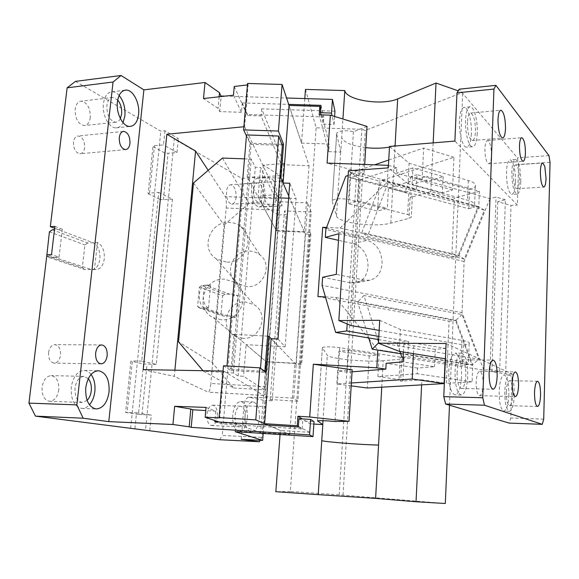<?xml version="1.0" encoding="UTF-8"?>
<svg xmlns="http://www.w3.org/2000/svg" width="579" height="579" viewBox="0 0 579 579"><rect width="100%" height="100%" fill="white"/><g stroke="black" fill="none" stroke-linecap="round" stroke-linejoin="round"><path stroke-width="0.43" stroke-dasharray="2.9 2.17" d="M379.151 330.406L463.301 344.939C466.479 344.614 468.433 344.143 469.171 343.528C470.134 342.471 467.694 341.4 461.839 340.322L400.436 329.531L379.723 320.317M399.3 351.381L400.436 329.531M351.214 325.579L360.225 179.41L348.435 170.783M360.225 179.41L468.78 208.751L469.547 189.565L417.046 174.648L416.315 188.964L356.635 172.6L348.131 175.488M347.183 323.943L356.635 172.6M378.818 336.37L408.608 341.393L407.833 356.664L445.027 362.548M445.258 362.584L462.483 365.313C465.668 365.06 467.629 364.669 468.368 364.148C469.33 363.236 466.869 362.295 460.993 361.303L445.417 358.799M463.301 344.939L462.483 365.313M446.083 343.506L512.162 373.998L510.808 417.98L509.173 423.09M403.179 357.098L407.833 356.664M512.162 373.998L505.633 373.889L491.875 371.725L499.691 371.197L490 369.663L483.783 370.097L445.193 364.032M444.961 363.996L403.158 357.431M483.161 384.854C483.19 376.922 482.054 372.42 479.767 371.349C477.784 371.783 476.575 375.373 476.148 382.118C476.126 390.123 477.255 394.639 479.535 395.681C481.547 395.204 482.748 391.592 483.161 384.854M508.869 394.878C508.326 404.96 506.661 410.388 503.868 411.148C500.734 409.642 499.178 402.962 499.192 391.107C499.778 380.989 501.443 375.605 504.186 374.953C507.327 376.524 508.89 383.168 508.869 394.878M461.608 376.451C460.855 387.901 458.64 394.038 454.956 394.864C450.737 393.054 448.66 385.245 448.725 371.429C449.543 359.95 451.758 353.863 455.369 353.176C459.603 355.079 461.68 362.838 461.608 376.451M550.05 162.294L518.61 164.508L517.416 157.886L459.183 89.195M518.61 164.508L517.365 205.075L454.891 141.081M491.455 155.693C491.383 147.059 490.109 142 487.612 140.516C486.099 140.74 485.202 143.411 484.913 148.542C484.985 157.256 486.266 162.33 488.748 163.77C490.275 163.517 491.173 160.824 491.455 155.693M515.527 182.023C515.151 189.861 513.884 193.987 511.713 194.406C508.319 192.373 506.56 184.94 506.451 172.093C506.857 164.262 508.123 160.166 510.258 159.811C513.674 161.946 515.433 169.35 515.527 182.023M471.386 133.749C470.886 142.311 469.272 146.798 466.536 147.211C462.737 147.486 458.792 133.018 459.451 120.693C459.987 112.152 461.601 107.708 464.286 107.376C468.187 107.224 472.001 121.684 471.386 133.749M469.547 189.565C472.652 188.696 474.577 187.618 475.323 186.337C476.3 184.165 473.962 182.211 468.317 180.474L409.129 163.285L389.508 146.473M499.691 371.197L505.373 199.748L497.759 201.68L511.033 205.415L517.365 205.075M505.373 199.748L496.037 197.092L489.986 198.669L411.199 176.472L417.046 174.648M468.78 208.751C471.892 207.948 473.817 206.942 474.563 205.748C475.54 203.707 473.188 201.861 467.521 200.196L408.057 183.775L409.129 163.285M408.057 183.775L388.306 167.874M411.199 176.472L406.371 188.848L484.406 210.097L464.264 259.059L367.455 236.427L361.875 232.461L381.901 180.214L387.727 183.767L406.371 188.848L405.025 192.3L416.315 188.964M405.025 192.3L345.735 176.298M399.973 351.489L397.093 342.681L378.637 339.605M397.093 342.681L408.608 341.393M377.79 339.468L363.93 295.5L462.006 314.535L478.862 359.118L378.796 342.659L378.514 341.776M483.783 370.097L462.042 312.667L322.076 285.317M490 369.663L496.037 197.092M489.986 198.669L464.119 261.498L462.042 312.667M491.875 371.725L497.759 201.68M505.633 373.889L511.033 205.415M543.717 419.145L510.808 417.98M514.311 395.016C513.783 405.126 512.14 410.562 509.397 411.329C506.314 409.823 504.772 403.129 504.779 391.245C505.351 381.105 506.987 375.706 509.686 375.047C512.784 376.625 514.326 383.284 514.311 395.016M467.745 376.567C467.014 388.046 464.828 394.198 461.202 395.03C457.041 393.221 454.993 385.39 455.051 371.537C455.854 360.022 458.032 353.921 461.586 353.233C465.762 355.137 467.818 362.917 467.745 376.567M548.95 155.577L517.416 157.886M457.099 372.348C457.055 381.843 458.467 387.221 461.325 388.48C463.808 387.923 465.306 383.696 465.82 375.8C465.871 366.398 464.459 361.043 461.586 359.747C459.176 360.203 457.678 364.314 457.106 372.08L457.099 372.348M467.398 122.249C467.485 132.656 469.091 138.743 472.203 140.516C474.056 140.241 475.149 137.158 475.482 131.259C475.402 120.968 473.796 114.895 470.669 113.064C468.874 113.281 467.789 116.263 467.405 122.01L467.398 122.249M513.255 173.324C513.334 182.153 514.528 187.278 516.83 188.689C518.292 188.414 519.153 185.569 519.406 180.17C519.334 171.42 518.14 166.318 515.831 164.856C514.405 165.087 513.551 167.838 513.262 173.114L513.255 173.324M506.307 391.845C506.299 400.002 507.356 404.605 509.484 405.647C511.366 405.126 512.487 401.392 512.856 394.444C512.871 386.359 511.807 381.778 509.679 380.7C507.848 381.141 506.726 384.782 506.314 391.621L506.307 391.845M520.767 181.69C520.405 189.543 519.153 193.683 517.018 194.103C513.674 192.062 511.937 184.6 511.822 171.731C512.22 163.879 513.464 159.775 515.571 159.428C518.936 161.57 520.666 168.988 520.767 181.69M477.27 133.25C476.785 141.833 475.193 146.328 472.5 146.733C468.751 147.008 464.857 132.497 465.502 120.142C466.03 111.581 467.615 107.129 470.264 106.797C474.107 106.652 477.87 121.156 477.27 133.25M387.727 183.767L367.455 236.427M464.119 261.498L325.861 229.422M322.626 277.247L350.888 282.914L355.991 282.943C363.12 280.996 367.137 275.561 368.056 266.644C367.831 254.709 362.924 247.059 353.328 243.701L338.505 240.336M338.932 233.735L367.195 240.263C376.871 243.708 381.836 251.503 382.097 263.648C381.185 272.723 377.146 278.238 369.967 280.207L364.813 280.171L336.29 274.345M400.711 353.74L472.073 365.117L478.862 359.118M462.006 314.535L455.521 320.636L472.073 365.117M363.93 295.5L357.648 302.144L455.521 320.636M368.729 337.955L357.648 302.144M464.264 259.059L458.264 255.165L361.875 232.461M484.406 210.097L478.167 206.558L458.264 255.165M478.167 206.558L381.901 180.214M48.556 352.597C49.432 347.581 51.56 344.932 54.918 344.643C58.906 345.518 60.773 349.014 60.534 355.144C59.673 360.167 57.545 362.83 54.144 363.134C50.178 362.266 48.318 358.756 48.556 352.597M75.487 81.378L160.817 131.172L164.943 130.767L178.354 138.649L174.286 139.032L145.561 429.893M130.637 428.322L160.817 131.172M54.672 228.292L93.038 242.724C98.01 245.424 100.297 250.852 99.892 258.994C98.857 265.667 96.15 269.221 91.772 269.669L46.913 254.782M90.31 117.479C89.557 122.495 87.509 125.187 84.165 125.571C78.107 124.181 75.111 118.724 75.169 109.214C75.943 104.227 77.984 101.542 81.277 101.173C87.299 102.548 90.324 107.911 90.331 117.269L90.31 117.479M58.805 389.602L58.776 389.833C57.531 397.049 54.462 400.878 49.57 401.305C44.236 400.132 41.753 395.385 42.108 387.061C43.403 379.853 46.458 376.046 51.263 375.641C56.561 376.784 59.072 381.438 58.805 389.602M84.65 147.652C84.064 151.459 82.493 153.5 79.945 153.782C75.581 152.791 73.439 148.89 73.511 142.079C74.105 138.287 75.668 136.253 78.187 135.978C82.573 136.984 84.729 140.878 84.65 147.652M223.031 371.067L223.769 371.081L219.788 417.85M247.428 84.925L248.138 84.845L244.57 126.685L243.868 126.75M224.999 96.121L286.569 98.01M334.966 111.182L261.665 108.859L283.913 163.524L263.38 165.138L279.99 175.603L241.747 178.397L174.286 139.032M119.151 95.455C116.915 92.973 114.555 91.743 112.073 91.772C107.426 92.293 104.553 96.23 103.453 103.59C101.904 114.968 109.134 128.473 116.191 127.85C119.05 127.706 121.329 125.976 123.03 122.654M91.048 374.447C89.086 371.935 86.799 370.603 84.187 370.451C77.398 371.038 73.084 376.668 71.246 387.329C70.754 399.662 74.278 406.697 81.827 408.419C84.563 408.513 87.089 407.305 89.412 404.808M164.943 130.767L163.517 144.866L154.448 145.705L152.95 146.465L164.704 152.972L168.055 153.276L177 152.487L178.354 138.649M158.726 192.438L172.433 199.147L156.243 364.401L141.732 361.079L158.726 192.438L149.592 193.075L154.448 145.705M141.732 361.079L132.381 360.949L127.098 412.436L125.6 412.494L130.883 361.151L132.381 360.949M134.936 428.525L136.521 412.813L127.098 412.436M52.349 229.754L87.755 242.963L97.46 242.521C102.411 245.228 104.69 250.664 104.285 258.827C103.257 265.515 100.565 269.083 96.208 269.524L84.737 269.539L48.991 257.539L59.022 257.148L51.509 254.594M54.896 226.396L62.337 229.219L54.506 229.639M120.374 118.615C119.194 120.924 117.624 122.126 115.655 122.227C109.764 120.787 106.847 115.235 106.883 105.566C107.636 100.5 109.619 97.786 112.818 97.431L117.703 99.993M87.111 400.415L82.319 402.47C77.123 401.283 74.698 396.456 75.038 387.988C76.29 380.656 79.258 376.777 83.941 376.364L88.29 378.673M206.037 407.413L215.721 411.177L205.755 410.562M215.721 411.177L214.918 420.578M219.173 422.026L221.33 422.757L235.834 423.676L260.651 432.679L289.732 434.532L267.853 425.087L280.352 430.479L309.642 432.339L310.221 423.828L302.224 418.906M223.769 371.081L263.626 395.493C264.48 395.095 265.16 392.164 265.652 386.685L210.857 383.443C210.286 388.885 209.424 391.795 208.281 392.178L174.308 376.364L174.887 370.198M223.487 365.762L230.949 370.538L233.981 334.336L266.145 361.636L260.651 432.679M143.237 369.626L174.308 376.364M244.57 126.685L278.738 198.735L276.277 230.507L247.182 176.805L249.998 143.187L246.451 135.819M208.172 170.335L225.303 196.571C226.266 198.648 226.555 202.462 226.179 208.013L210.857 383.443M248.138 84.845L247.559 83.456M304.8 98.568L301.521 143.049L289.03 105.414L309.048 165.703L281.365 164.675L261.086 115.945L247.371 115.503L242.145 103.952L241.429 112.297L233.467 95.166M234.234 86.474L242.145 103.952L242.232 102.91L288.675 104.358M241.429 112.297L219.731 111.602L218.066 108.411L203.504 98.553M219.123 96.787L218.066 108.411M177 152.487L163.517 144.866M219.731 111.602L221.091 96.57M261.665 108.859L261.165 114.932L323.856 116.958L323.357 124.116L334.076 124.471L332.085 115.684M334.076 124.471L334.611 116.459M298.344 427.005L302.129 428.996L235.74 424.812L235.834 423.676M214.816 421.751L221.229 423.9L235.74 424.812L235.183 431.673M263.177 433.461L265.247 406.552L243.933 405.821C244.613 400.444 246.278 397.585 248.934 397.237L264.784 400.523L261.94 437.391L260.253 440.272M283.913 163.524L281.546 194.349C281.213 200.052 281.401 203.873 282.096 205.827L280.171 201.76L265.182 396.47L267.295 397.795C266.449 398.077 265.768 401.001 265.247 406.552M261.086 115.945L261.165 114.932L247.457 114.49L247.371 115.503M281.365 164.675L278.738 198.735L225.303 196.571M265.652 386.685L279.237 210.22C279.592 204.648 279.418 200.819 278.738 198.735M279.99 175.603L281.676 181.068L279.064 214.961L264.509 206.862C261.947 204.886 260.753 201.159 260.912 195.68L263.38 165.138M276.726 195.811C276.798 185.237 274.294 179.15 269.221 177.558C266.036 177.97 264.075 181.43 263.344 187.929C263.279 198.597 265.775 204.713 270.82 206.254C274.055 205.813 276.024 202.332 276.726 195.811M281.676 181.068L243.506 183.767L241.747 178.397M232.23 317.458L236.058 317.43L231.643 315.924L223.183 315.996L199.82 308.151L208.382 308.006L204.416 308.05L232.23 317.458L222.271 435.451L261.94 437.391M219.586 439.714L222.271 435.451M243.506 183.767L234.054 295.775L205.313 285.165C202.129 285.534 200.146 288.66 199.364 294.523C199.118 301.608 200.797 306.117 204.416 308.05M217.357 416.236C216.589 422.062 214.657 425.167 211.567 425.558C208.295 424.689 206.754 420.998 206.942 414.499C207.738 408.673 209.663 405.575 212.717 405.213C215.96 406.06 217.516 409.671 217.371 416.048L217.357 416.236M236.116 197.092C235.595 201.492 234.169 203.851 231.832 204.155C228.184 203.12 226.389 199.01 226.447 191.815C226.982 187.422 228.408 185.077 230.717 184.781C234.336 185.794 236.138 189.847 236.131 196.925L236.116 197.092M59.022 257.148L62.337 229.219M241.226 439.316L243.933 405.821M259.443 418.204C259.696 408.629 257.539 403.194 252.98 401.898C248.767 402.441 246.111 407.03 245.018 415.671C244.765 425.326 246.907 430.79 251.445 432.064C255.737 431.464 258.4 426.846 259.443 418.204M302.129 428.996L302.694 420.962L314.013 421.664M149.773 430.436L151.278 415.049L138.461 414.419L143.52 363.996L130.883 361.151M136.521 412.813L151.278 415.049M149.592 193.075L148.094 193.719L152.95 146.465M172.433 199.147L163.423 199.741L160.036 199.444L164.704 152.972M148.094 193.719L160.036 199.444M156.243 364.401L143.52 363.996M125.6 412.494L138.461 414.419M48.991 257.539L46.776 255.911M87.755 242.963L84.918 244.917L82.312 267.773L46.508 255.715M82.312 267.773L84.737 269.539M97.46 242.521L94.478 269.221M49.41 231.81L84.918 244.917M221.229 423.9L221.33 422.757M266.145 361.636L294.856 363.257L289.732 434.532M278.014 339.07L285.129 346.792L278.608 346.43L271.146 338.701L294.856 363.257M230.949 370.538L265.935 372.558M233.981 334.336L235.139 334.394L232.208 369.424L264.285 371.277M267.578 336.153L235.139 334.394L251.018 144.309L282.342 145.409M309.048 165.703L304.301 231.73L276.277 230.507M247.182 176.805L279.816 178.064M304.301 231.73L288.783 196.107L289.739 198.3L296.086 198.561L289.753 183.268M281.908 144.309L249.998 143.187M242.232 102.91L247.457 114.49M320.969 105.364L323.856 116.958M320.998 114.852L323.357 124.116M297.823 401.204L293.756 398.186L307.738 202.882L311.212 212.037L297.823 401.204L270.183 399.539L272.166 400.755L264.784 400.523M265.182 396.47L293.756 398.186M280.171 201.76L307.738 202.882M311.212 212.037L284.513 210.922L286.243 214.57L279.064 214.961M265.044 196.556C265.124 186.04 262.584 179.989 257.423 178.412C254.188 178.831 252.198 182.269 251.445 188.74C251.38 199.35 253.913 205.422 259.037 206.956C262.323 206.508 264.328 203.048 265.044 196.556M272.166 400.755L286.243 214.57M236.058 317.43L237.875 295.703L234.054 295.775M141.993 414.673L147.015 364.263M163.423 199.741L168.055 153.276M208.382 308.006C204.778 306.067 203.099 301.55 203.345 294.45C204.126 288.574 206.095 285.447 209.265 285.078L201.868 285.548L225.057 294.197L233.489 294.045L237.875 295.703M245.112 417.336C244.374 423.242 242.514 426.397 239.532 426.795C236.362 425.92 234.864 422.185 235.045 415.599C235.805 409.693 237.658 406.552 240.611 406.176C243.752 407.037 245.257 410.692 245.127 417.148L245.112 417.336M262.96 195.362C262.468 199.82 261.086 202.201 258.835 202.498C255.31 201.441 253.566 197.273 253.616 189.984C254.13 185.533 255.498 183.167 257.727 182.877C261.23 183.919 262.975 188.023 262.975 195.188L262.96 195.362M247.356 417.72C247.617 408.202 245.431 402.796 240.799 401.5C236.522 402.036 233.822 406.603 232.707 415.194C232.447 424.791 234.618 430.219 239.228 431.493C243.585 430.906 246.292 426.31 247.356 417.72M298.93 418.704L302.694 420.962M259.949 367.911L226.982 365.964M232.208 369.424L226.975 366.022M251.018 144.309L246.524 134.936M270.183 399.539L284.513 210.922M233.489 294.045L231.643 315.924M223.183 315.996L221.019 314.498L197.598 306.609L199.371 287.155L222.64 295.746L221.019 314.498M225.057 294.197L222.64 295.746M201.868 285.548L199.371 287.155M199.82 308.151L197.598 306.609M208.512 308.05L210.532 285.346M226.223 262.048L216.285 258.835C199.654 248.919 210.184 220.606 229.646 222.408C233.959 222.633 237.774 224.051 241.088 226.671C255.925 237.383 244.946 263.814 226.223 262.048M246.82 286.648L237.933 283.746C223.024 274.83 232.324 249.44 249.737 251.098C253.588 251.308 257.004 252.596 259.978 254.948C273.274 264.603 263.554 288.262 246.82 286.648M193.487 182.971L224.109 225.036L212.08 362.62L178.527 341.842M233.713 387.995L264.256 389.812L243.556 376.292L238.135 375.974L233.424 372.985L203.475 371.248L233.713 387.995L212.08 362.62M203.475 371.248L203.019 370.705M264.256 389.812L266.42 361.861L246.133 344.643L243.556 376.292M233.424 372.985L251.228 159.109L255.317 167.273L260.536 167.469L278.557 204.655L276.523 230.963L258.133 197.026L260.536 167.469M238.135 375.974L255.317 167.273M222.437 158.053L249.028 203.439L278.557 204.655M244.504 158.863L251.228 159.109M305.285 233.988L310.858 234.234L301.652 364.712L295.949 364.386L305.285 233.988L304.503 232.186L276.523 230.963M258.133 197.026L278.282 197.837M288.624 198.257L289.739 198.3L304.503 232.186L310.112 232.432L300.827 363.815L301.652 364.712M301.521 143.049L329.299 144.019L328.778 151.662L340.749 152.089L342.927 119.013M340.749 152.089L336.66 133.894L332.216 200.595C335.14 198.438 340.792 198.127 349.173 199.668L407.616 214.57C410.446 215.337 411.669 216.184 411.278 217.118L408.998 218.341L390.803 223.103C375.091 227.67 337.543 222.821 336.479 215.938L332.158 201.181M367.006 126.396L353.429 131.751C345.185 130.029 339.62 130.499 336.725 133.17L336.66 133.894M328.778 151.662L319.203 114.794M320.657 109.8L329.299 144.019M368.961 338.708L377.819 350.092M325.42 296.926L335.617 297.44L368.295 337.883M426.557 181.603L396.535 173.164L412.914 167.888L443.196 176.609L426.557 181.603L426.81 176.32L479.383 191.294L478.775 207.195L458.8 255.947L340.126 228.054L326.592 227.467M340.126 228.054L387.279 182.182L388.082 167.888M478.775 207.195L387.279 182.182M388.444 165.391L396.825 167.78L396.535 173.164M396.825 167.78L359.096 180.17L350.498 177.847L364.155 173.273L327.077 163.075M353.429 131.751L350.498 177.847M364.69 164.458L364.155 173.273M479.383 191.294L454.363 198.09L430.848 191.62L410.077 197.577L412.349 196.259C412.74 195.253 411.531 194.349 408.709 193.545L388.437 188.081L387.3 208.36L377.588 211.096L348.283 203.699L350.23 173.15L379.325 181.082L377.588 211.096M443.196 176.609L442.457 192.836L452.539 189.999L453.958 157.285L379.325 181.082M388.437 188.081L426.81 176.32M452.539 189.999L421.997 181.43L412.067 184.433L442.457 192.836M412.067 184.433L412.914 167.888M453.958 157.285L423.647 148.079L421.997 181.43M350.23 173.15L374.606 164.827M388.748 159.999L423.647 148.079M348.283 203.699L357.822 200.819L387.3 208.36M359.096 180.17L357.822 200.819M430.848 191.62L433.172 142.875M305.473 89.405L316.134 127.8L361.846 129.327L365.349 130.391L462.73 92.423L458.206 90.831M445.316 503.506L339.207 494.828L361.846 129.327M339.207 494.828L290.325 491.441L316.134 127.8M381.749 387.185L383.204 360.753L401.717 359.074L400.574 381.163L421.859 379.81L421.621 384.883M383.204 360.753C367.238 362.432 328.648 358.676 327.309 355.245L322.358 347.805L317.473 420.803M298.388 426.347L309.642 432.339M280.055 434.532L280.352 430.479M313.854 424.052L310.221 423.828M290.325 491.441L275.843 491.701M343.014 495.059L365.349 130.391M449.485 405.184L462.73 92.423M326.339 228.148L451.808 257.373L454.363 198.09M317.951 296.557L449.058 321.164L446.38 383.334L444.368 383.045M444.136 383.009L421.859 379.81M449.058 321.164L456.114 320.245L335.617 297.44M456.114 320.245L472.739 364.857L472.088 381.851L446.38 383.334M352.046 371.834L347.212 372.217L348.58 350.172L338.889 351.229L369.199 355.911L379.086 354.941L377.87 376.56L417.198 373.752L417.481 368.063L434.554 366.731L402.933 361.853M445.193 358.763L445.642 348.37L435.343 349.383L434.554 366.731M369.199 355.911L367.339 388.01M400.574 381.163L402.89 380.765C403.259 380.396 401.971 379.998 399.025 379.563L377.87 376.56M472.088 381.851L444.592 377.798M444.361 377.761L417.198 373.752M401.717 359.074L404.026 358.553C404.395 358.112 403.122 357.648 400.19 357.163L399.025 379.563M322.358 347.805L322.394 347.516C325.318 346.56 331.108 346.611 339.764 347.675L400.19 357.163M352.17 369.793L338.223 370.944L335.009 421.512M347.212 372.217L338.223 370.944M348.58 350.172L379.086 354.941M351.192 385.86L336.804 383.949L338.889 351.229M351.366 382.994L336.804 383.949M413.457 353.66L413.985 343.043L445.642 348.37M435.343 349.383L403.845 344.15L413.985 343.043M403.44 352.046L403.845 344.15M417.481 368.063L386.142 363.322M472.739 364.857L377.841 349.702M458.8 255.947L451.808 257.373M285.129 346.792L296.086 198.561M295.949 364.386L278.608 346.43L246.133 344.643M300.827 363.815L266.42 361.861M310.858 234.234L310.112 232.432M224.109 225.036L249.028 203.439M242.579 338.274L235.61 336.442C218.326 328.814 226.758 300.132 245.554 302.028L254.13 304.728C269.662 313.427 260.593 340.126 242.579 338.274M221.236 319.746L213.434 317.705C194.11 309.2 203.707 277.146 224.739 279.223L234.321 282.226C251.691 291.896 241.421 321.779 221.236 319.746M461.839 340.322L460.993 361.303M468.317 180.474L467.521 200.196M353.328 243.701L367.195 240.263M350.888 282.914L364.813 280.171M263.532 395.457L208.151 392.142M281.546 194.349L260.912 195.68M279.237 210.22L226.179 208.013M267.404 397.831L249.288 397.288M282.096 205.827L264.509 206.862M210.401 285.295L206.457 285.389M393.307 146.161L389.472 147.073M365.718 147.645C351.974 145.828 343.962 142.535 341.697 137.759M336.479 215.938L340.691 151.872M390.803 223.103L395.066 146.017M350.556 177.869L349.173 199.668M408.709 193.545L407.616 214.57M410.077 197.577L408.998 218.341M323.002 420.68L327.309 355.245M339.764 347.675L338.288 370.951M469.171 343.528L468.368 364.148M475.323 186.337L474.563 205.748M479.767 371.349L515.353 371.928M479.535 395.681L515.303 396.637M509.397 411.329L503.868 411.148M509.686 375.047L504.186 374.953M461.202 395.03L454.956 394.864M461.586 353.233L455.369 353.176M461.325 388.48L493.047 389.233M461.586 359.747L493.091 360.102M488.748 163.77L522.996 161.309M487.612 140.516L521.679 137.737M472.203 140.516L502.492 138.026M470.669 113.064L500.69 110.242M516.83 188.689L543.703 187.068M515.831 164.856L542.552 162.974M509.484 405.647L537.478 406.494M509.679 380.7L537.536 381.257M517.018 194.103L511.713 194.406M515.571 159.428L510.258 159.811M472.5 146.733L466.536 147.211M470.264 106.797L464.286 107.376M369.967 280.207L355.991 282.943M101.535 344.918L54.918 344.643M101.035 363.865L54.144 363.134M125.462 149.599L79.945 153.782M123.24 131.426L78.187 135.978M112.073 91.772L124.818 90.223M116.191 127.85L130 126.425M84.187 370.451L98.177 370.712M81.827 408.419L96.215 408.977M96.208 269.524L91.772 269.669M115.655 122.227L84.165 125.571M112.818 97.431L81.277 101.173M83.941 376.364L51.263 375.641M82.319 402.47L49.57 401.305M263.626 395.493L208.281 392.178M267.295 397.795L248.934 397.237M257.423 178.412L269.221 177.558M259.037 206.956L270.82 206.254M209.265 285.078L205.313 285.165M239.532 426.795L211.567 425.558M240.611 406.176L212.717 405.213M258.835 202.498L231.832 204.155M257.727 182.877L230.717 184.781M240.799 401.5L252.98 401.898M239.228 431.493L251.445 432.064M216.285 258.835L237.933 283.746M241.088 226.671L259.978 254.948M336.725 133.17L332.216 200.595M412.349 196.259L411.278 217.118M404.026 358.553L402.89 380.765M322.394 347.516L317.495 420.795M213.434 317.705L235.61 336.442M234.321 282.226L254.13 304.728"/><path stroke-width="0.87" d="M542.255 424.335L509.173 423.09L445.62 404.026L484.478 405.213L542.255 424.335L543.717 419.145L550.05 162.294L548.95 155.577L495.928 85.352L459.183 89.195L456.983 92.872L454.891 141.081L389.508 146.473L388.306 167.874L348.435 170.783L338.838 320.549L379.723 320.317L378.434 343.209L399.3 351.381L445.417 358.799M338.838 320.549L351.214 325.579L379.151 330.406M378.434 343.209L446.083 343.506L443.775 396.666L445.62 404.026M484.478 405.213L482.777 397.73L443.775 396.666M482.777 397.73L493.938 89.065L495.928 85.352M456.983 92.872L493.938 89.065M378.818 336.37L346.749 330.956L347.183 323.943M403.158 357.431L401.855 357.221L403.179 357.098M489.103 372.883C489.089 382.516 490.399 387.966 493.047 389.233C495.342 388.661 496.717 384.376 497.166 376.372C497.187 366.847 495.87 361.419 493.221 360.102C490.992 360.572 489.624 364.741 489.11 372.615L489.103 372.883M512.183 382.871C512.183 390.991 513.226 395.58 515.303 396.637C517.119 396.137 518.205 392.468 518.56 385.628C518.56 377.58 517.517 373.014 515.44 371.928C513.638 372.369 512.553 376.017 512.183 382.871M519.472 145.836C519.566 154.673 520.738 159.833 522.996 161.309C524.379 161.071 525.189 158.342 525.421 153.145C525.341 144.388 524.161 139.242 521.896 137.715C520.528 137.932 519.718 140.639 519.472 145.836M498.005 119.491C498.121 130.036 499.612 136.21 502.492 138.026C504.193 137.766 505.199 134.654 505.496 128.683C505.395 118.254 503.896 112.102 501.009 110.213C499.351 110.415 498.353 113.426 498.02 119.252L498.005 119.491M540.381 171.507C540.482 180.438 541.582 185.627 543.703 187.068C545.049 186.793 545.831 183.927 546.055 178.47L544.796 166.383L542.733 162.96C541.423 163.184 540.641 165.963 540.388 171.297L540.381 171.507M534.526 392.54C534.54 400.798 535.524 405.445 537.478 406.494C539.215 405.966 540.236 402.188 540.562 395.153C540.547 386.975 539.563 382.343 537.601 381.257C535.922 381.706 534.895 385.39 534.533 392.316L534.526 392.54M348.131 175.488L345.735 176.298L325.861 229.422L325.326 237.347L338.932 233.735L336.29 274.345L322.626 277.247L322.076 285.317L335.661 332.455L346.749 330.956M378.637 339.605L335.661 332.455M401.855 357.221L399.973 351.489M338.505 240.336L325.326 237.347M378.514 341.776L377.79 339.468M378.442 343.007L372.203 349.195L400.711 353.74M372.203 349.195L368.729 337.955M95.644 353.074C96.483 347.936 98.517 345.222 101.752 344.918C105.581 345.815 107.383 349.398 107.166 355.672C106.348 360.818 104.307 363.547 101.035 363.865C97.221 362.975 95.419 359.378 95.644 353.074M313.007 436.631L314.013 421.664L310.619 419.428L309.57 434.887L313.007 436.631L235.183 431.673L262.649 440.395L241.226 439.316L259.392 441.741L219.586 439.714L35.464 416.135L83.152 418.204L108.787 421.628L143.882 89.868L205.009 82.493L203.504 98.553L233.467 95.166L234.234 86.474L247.428 84.925M83.152 418.204L76.862 404.88L113.043 82.015L121.062 75.494L143.882 89.868M129.964 143.36C129.407 147.247 127.908 149.331 125.462 149.599C121.272 148.564 119.209 144.555 119.267 137.585C119.831 133.713 121.329 131.643 123.747 131.375C127.959 132.432 130.029 136.427 129.964 143.36M138.569 114.432C140.024 103.171 133.061 89.513 125.911 90.092C121.329 90.599 118.492 94.558 117.407 101.969C115.887 113.426 123.03 127.033 130 126.425C134.675 125.882 137.534 121.887 138.569 114.432M109.076 391.831C109.561 379.52 106.044 372.478 98.524 370.719C91.822 371.32 87.567 376.994 85.75 387.735C85.272 400.161 88.761 407.24 96.215 408.977C103.084 408.304 107.368 402.586 109.076 391.831M54.672 228.292L50.315 226.65L67.128 87.82L75.487 81.378L121.062 75.494M50.315 226.65L54.896 226.396L51.509 254.594L46.913 254.782L28.95 403.122L35.464 416.135M108.787 421.628L172.947 424.494L174.648 406.292L190.802 409.049L189.195 426.81L172.947 424.494M264.285 371.277L264.856 371.305L267.578 336.153L268.743 336.211L265.935 372.558L259.862 367.846L223.487 365.762L219.065 417.589L219.788 417.85L205.169 417.256L206.037 407.413L174.648 406.292M223.031 371.067L143.237 369.626L166.853 134.263L195.564 151.039L208.172 170.335M243.868 126.75L166.853 134.263M221.091 96.57L219.492 92.691L205.009 82.493M221.142 96.005L224.999 96.121M286.569 98.01L332.433 99.414L331.499 113.079L320.455 112.724L320.998 114.852M334.611 116.459L334.966 111.182L332.433 99.414M67.128 87.82L113.043 82.015M28.95 403.122L76.862 404.88M309.57 434.887L191.215 427.367L189.195 426.81M123.03 122.654L124.883 115.916C125.469 107.817 123.559 100.992 119.151 95.455M89.412 404.808C92.379 401.413 94.196 396.948 94.862 391.404C95.477 384.528 94.203 378.876 91.048 374.447M54.506 229.639L52.349 229.754L49.41 231.81L46.776 255.911M117.703 99.993C120.678 103.728 121.988 108.338 121.641 113.831L120.374 118.615M88.29 378.673C90.671 381.641 91.67 385.607 91.294 390.55L91.272 390.789C90.765 394.885 89.376 398.091 87.111 400.415M205.755 410.562L192.807 409.766L190.802 409.049M310.619 419.428L298.93 418.704L298.344 427.005L214.816 421.751L214.918 420.578L205.169 417.256M214.918 420.578L219.173 422.026M268.743 336.211L271.146 338.701L264.625 423.698L267.853 425.087L255.78 419.876L259.862 367.846M219.065 417.589L255.78 419.876M174.887 370.198L195.564 151.039M246.451 135.819L243.6 129.891L278.419 131.064L283.544 144.366L281.908 144.309M278.419 131.064L282.074 84.469L247.559 83.456L243.6 129.891M282.074 84.469L289.03 105.414L283.08 183.007L289.753 183.268L278.014 339.07L271.146 338.701M219.492 92.691L219.123 96.787M288.675 104.358L320.969 105.364L320.455 112.724M332.085 115.684L331.499 113.079M262.649 440.395L263.177 433.461M260.253 440.272L259.392 441.741M191.215 427.367L192.807 409.766M283.08 183.007L288.783 196.107L280.945 178.108L283.544 144.366M226.982 365.964L246.524 134.936L278.687 136.043L282.342 145.409L279.816 178.064L280.945 178.108M264.856 371.305L259.949 367.911M267.578 336.153L279.816 178.064M278.687 136.043L260.536 367.947M244.504 158.863L222.437 158.053L193.487 182.971L178.527 341.842L203.019 370.705M278.282 197.837L288.624 198.257M342.927 119.013L344.802 90.57L305.473 89.405L304.8 98.568M433.172 142.875L436.03 83.036L397.664 98.893C382.357 105.848 346.22 100.29 344.802 90.57M320.657 109.8L319.796 106.384L319.203 114.794L330.356 115.156L327.077 163.075L388.227 165.326L388.082 167.888M364.69 164.458L367.006 126.396L330.356 115.156M319.796 106.384L289.03 105.414M264.625 423.698L297.259 425.746L298.388 426.347M309.722 416.989L349.036 421.302L352.17 369.793L313.333 364.205L309.722 416.989L297.924 416.258L297.259 425.746M313.333 364.205L376.82 367.803L377.819 350.092M368.295 337.883L368.961 338.708M326.592 227.467L322.691 227.301L317.951 296.557L325.42 296.926M374.606 164.827L388.748 159.999M458.206 90.831L436.03 83.036M421.621 384.883L416.04 501.769L445.316 503.506L449.485 405.184M349.036 421.302L335.009 421.512C326.23 420.701 320.39 420.463 317.495 420.795L322.814 424.617L318.211 494.64L375.612 498.396L416.04 501.769M302.224 418.906L297.924 416.258M318.197 494.64L275.843 491.701L280.055 434.532M322.814 424.617L313.854 424.052M322.691 227.301L326.339 228.148M351.192 385.86L367.339 388.01L444.107 383.587L445.193 358.763M352.046 371.834L385.824 369.127L376.82 367.803M413.457 353.66L412.205 379.013L444.107 383.587M412.205 379.013L351.366 382.994M385.824 369.127L386.142 363.322L402.933 361.853L403.44 352.046M395.066 146.017L397.664 98.893M395.088 145.59L393.307 146.161M389.472 147.073C382.263 148.383 374.338 148.571 365.718 147.645M321.765 440.612C323.907 441.857 362.62 444.853 378.557 445.027L381.749 387.185M378.557 445.027L375.612 498.396M322.742 424.566L323.002 420.68M123.747 131.375L123.24 131.426M124.818 90.223L125.911 90.092"/></g></svg>
